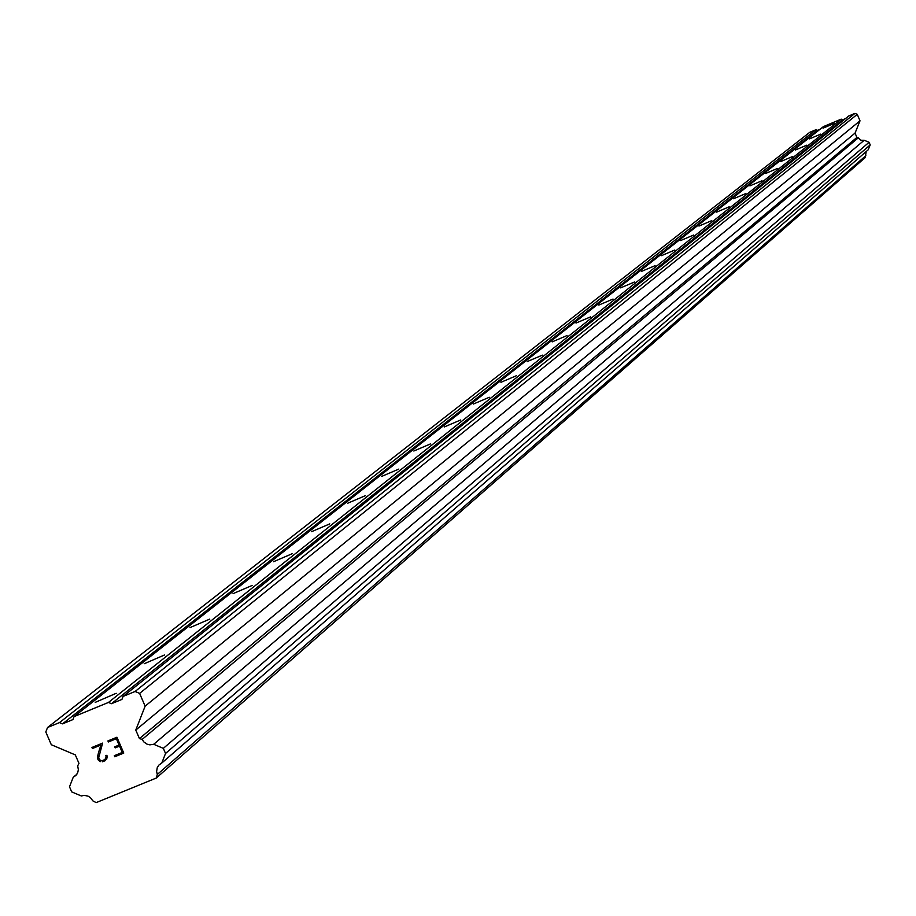 <?xml version="1.0" encoding="UTF-8"?>
<svg xmlns="http://www.w3.org/2000/svg" width="916" height="916" viewBox="0 0 916 916"><rect width="100%" height="100%" fill="white"/><g stroke="black" fill="none" stroke-linecap="round" stroke-linejoin="round"><path stroke-width="1.37" d="M95.23 702.366L116.206 693.298L95.23 702.366M144.178 663.757L164.525 654.986L144.178 663.757M190.013 627.597L209.775 619.102L190.013 627.597M233.042 593.648L252.232 585.416L233.042 593.648M273.506 561.726L292.158 553.733L273.506 561.726M311.635 531.646L329.783 523.883L311.635 531.646M347.611 503.262L365.278 495.716L347.611 503.262M381.629 476.423L398.826 469.084L381.629 476.423M413.826 451.015L430.6 443.871L413.826 451.015M444.363 426.925L460.714 419.963L444.363 426.925M473.354 404.048L489.304 397.269L473.354 404.048M500.926 382.304L516.498 375.686L500.926 382.304M527.158 361.602L542.375 355.145L527.158 361.602M552.165 341.874L567.027 335.565L552.165 341.874M576.027 323.05L590.557 316.89L576.027 323.05M598.812 305.074L613.033 299.051L598.812 305.074M620.601 287.876L634.513 281.991L620.601 287.876M641.452 271.422L655.077 265.663L641.452 271.422M661.432 255.667L674.771 250.022L661.432 255.667M680.588 240.553L693.652 235.023L680.588 240.553M698.965 226.057L711.778 220.63L698.965 226.057M716.621 212.123L729.193 206.81L716.621 212.123M733.59 198.738L745.922 193.516L733.59 198.738M749.918 185.856L762.02 180.738L749.918 185.856M765.639 173.456L777.512 168.429L765.639 173.456M780.775 161.514L792.432 156.579L780.775 161.514M795.374 149.995L806.824 145.152L795.374 149.995M809.446 138.888L820.702 134.125L809.446 138.888M823.037 128.171L834.098 123.488L823.037 128.171M122.275 752.437L119.538 746.105L122.286 752.437L114.305 755.7L114.763 756.765L123.774 753.067L114.752 756.765L114.294 755.711L122.275 752.437M119.538 746.105L115.187 747.88L119.549 746.093M115.187 747.88L114.74 746.826L115.198 747.88M114.74 746.826L119.08 745.04L114.74 746.826M119.08 745.04L116.343 738.708L119.091 745.04M116.343 738.708L108.363 741.983L116.355 738.697M108.363 741.983L107.916 740.918L108.374 741.971M107.916 740.918L116.927 737.22L123.774 753.067M105.764 755.723L106.142 756.593L105.752 755.723L106.806 755.299L107.218 756.25L106.714 759.181L102.535 761.768L105.523 760.543M100.703 761.631L99.604 761.162L100.714 761.62M99.604 761.173L98.184 759.925L99.604 761.162M98.184 759.925L97.52 758.356L98.195 759.925M97.508 758.368L97.6 756.536L97.52 758.356M97.6 756.536L98.504 752.666L97.611 756.536M98.504 752.666L100.897 745.052L98.516 752.654M100.897 745.052L92.413 748.521L100.897 745.04M92.413 748.521L91.955 747.467L92.424 748.521M106.038 758.265L106.13 756.593L104.985 759.524L106.038 758.265M104.985 759.524L102.18 760.669L104.985 759.524M91.955 747.467L102.626 743.094L98.619 758.036L100.497 760.543L102.168 760.681M142.163 739.407L143.801 741.891L147.029 744.158L149.881 744.857L153.705 744.284L163.334 748.361L165.533 753.467L161.789 763.028L158.88 765.089L157.254 767.654L156.613 771.432L157.3 774.467L156.235 778.062L96.169 802.611L92.802 800.836L90.455 797.664L87.947 796.096L84.123 795.374L81.295 795.958L71.7 791.893L69.502 786.798L73.223 777.272L75.971 775.36L77.677 772.783L78.364 769.738L77.677 765.845L78.982 763.394L75.307 754.899L51.307 744.731L45.8 731.976L47.54 727.499L59.506 722.587L62.506 723.858L72.914 719.575L74.082 716.587L108.477 702.435L111.477 703.706L121.92 699.412L123.088 696.423L135.099 691.477L139.61 693.389L145.129 706.167L135.774 730.075L139.45 738.594L142.163 739.407L858.292 137.835L856.895 137.446L855.063 133.106L860.01 120.832L857.262 114.34L854.949 113.389L848.754 115.989L123.088 696.423M845.411 118.668L842.754 119.778L841.209 119.149L823.45 126.591L74.082 716.587M161.789 763.028L868.219 149.789L870.2 144.888L869.101 142.289L864.177 140.262L860.754 140.24L858.292 137.835M156.235 778.062L865.277 157.518L866.181 151.552M819.98 129.316L817.45 130.381L815.916 129.751L809.733 132.339L47.54 727.499M108.477 702.435L841.209 119.149M62.506 723.858L817.45 130.381M59.506 722.587L815.916 129.751M73.223 777.272L76.887 774.238M157.3 774.467L865.849 155.674M165.533 753.467L870.2 144.888M163.334 748.361L869.101 142.289M153.705 744.284L864.177 140.262M139.45 738.594L856.895 137.446M135.774 730.075L855.063 133.106M145.129 706.167L860.01 120.832M139.61 693.389L857.262 114.34M135.099 691.477L854.949 113.389M111.477 703.706L842.754 119.778"/></g></svg>

